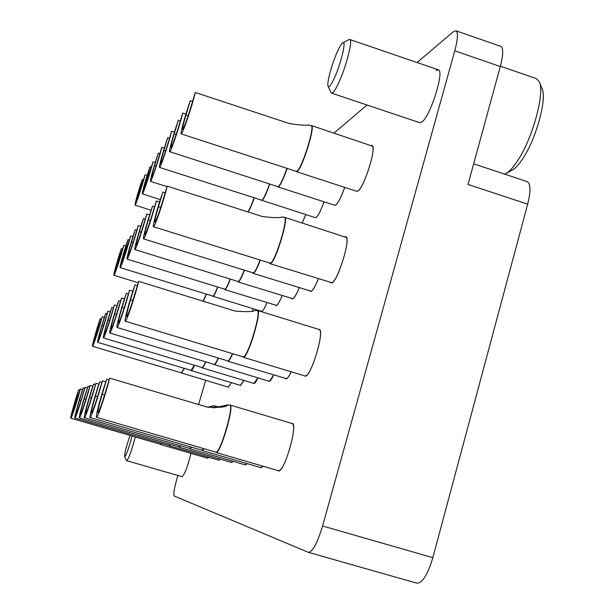 <?xml version="1.0" encoding="UTF-8"?>
<svg xmlns="http://www.w3.org/2000/svg" width="614" height="614" viewBox="0 0 614 614"><rect width="100%" height="100%" fill="white"/><g stroke="black" fill="none" stroke-linecap="round" stroke-linejoin="round"><path stroke-width="0.92" d="M371.378 145.411L371.923 145.418C377.288 145.702 364.094 188.222 357.739 191.161L356.158 191.107M344.746 187.393C341.192 197.217 338.145 203.142 335.605 205.176L334.269 205.107M261.411 200.187L315.266 217.625L316.049 217.448C318.198 215.737 320.869 210.525 324.062 201.806C320.869 210.602 318.175 215.859 316.01 217.579L314.875 217.502M345.206 236.705L345.766 236.712C351.4 237.012 337.892 281.603 331.752 282.931L330.509 282.686M318.643 329.35L319.203 329.357C325.113 329.672 311.237 376.597 305.342 376.167L304.444 375.822M181.214 372.89L228.17 387.112L231.432 382.683L228.316 387.242L227.878 387.027M291.673 423.384L292.241 423.376C298.412 423.714 284.121 473.256 278.51 470.892L277.935 470.562M263.007 466.203L260.82 467.768L260.321 467.461M247.112 463.608L245.209 465.005L244.771 464.729M232.99 461.298L231.324 462.549L230.941 462.296M220.372 459.218L218.561 460.124M318.359 278.863C315.381 286.216 312.94 290.399 311.045 291.404L310.001 291.182M299.171 287.789C296.501 294.344 294.359 298.051 292.74 298.903L291.85 298.688M282.133 295.664C279.731 301.543 277.835 304.843 276.438 305.58L275.671 305.381M212.567 296.186L261.925 311.413C263.13 310.707 264.78 307.783 266.883 302.656C264.741 307.959 263.045 310.922 261.833 311.559L261.165 311.375M291.259 371.823C289.11 376.29 287.398 378.654 286.116 378.93L285.356 378.623M213.887 364.47L268.886 381.21L269.508 381.125L273.598 375.07C271.733 379.038 270.237 381.14 269.139 381.371L268.479 381.094M257.987 377.925C256.299 381.471 254.979 383.343 254.035 383.543L253.459 383.289M244.011 380.442L240.504 385.492L240.005 385.254M209.029 457.346L207.425 458.159M348.921 39.664L349.734 39.503C353.334 39.503 345.482 69.397 337.807 84.724C334.922 90.58 332.849 93.374 331.598 93.121L419.723 122.677L421.634 122.155C430 117.535 445.012 70.349 438.281 69.781L436.063 70.526M205.652 380.365L198.606 404.526M177.914 475.482L176.84 479.166C174.138 488.882 173.248 494.493 174.176 495.989L308.397 552.354C312.664 551.832 317.392 543.045 322.573 525.983L432.832 557.681C427.743 574.535 422.463 583.047 416.998 583.208L416.768 583.131M135.28 436.961C131.672 450.507 128.833 458.435 126.768 460.73L182.089 476.687C184.63 474.607 187.585 466.832 190.954 453.37M455.895 30.769L500.763 46.342C503.495 47.984 503.342 54.707 500.31 66.512L454.774 50.816C457.898 38.974 458.267 32.296 455.895 30.769L453.37 31.721L417.075 62.528M367.042 105.009L334.024 133.038M454.774 50.816L322.573 525.983M253.214 308.919L252.362 310.937L253.191 308.911M305.726 214.562L302.272 222.959M473.663 163.808L527.127 181.598C530.68 183.655 530.864 191.177 527.679 204.155L432.832 557.681M500.31 66.512L468.014 184.446L527.679 204.155M82.598 389.667L80.396 389.015C77.679 399.691 71.401 418.855 70.848 418.188L70.833 418.188C69.988 418.518 75.054 400.313 78.761 389.629L80.089 390.02M70.833 418.188L160.423 444.283L161.49 443.285M160.338 444.298L161.72 443.354M78.761 389.629L71.915 414.634L80.396 389.015M207.678 458.236L208.983 457.33M104.349 317.369L102.223 316.732C99.691 326.794 93.343 346.189 92.576 346.25L92.507 346.273C91.701 346.565 96.475 329.434 100.182 318.712L101.502 319.119M92.507 346.273L181.291 372.875L184.162 368.285M181.414 373.105L184.369 368.346M100.182 318.712L93.643 342.735L102.223 316.732M125.847 245.961L123.79 245.324C121.434 254.787 115.025 274.404 114.043 275.172L113.912 275.264C113.137 275.532 117.658 259.384 121.342 248.647L122.662 249.061M203.088 301.198L206.243 294.206M203.311 301.267L206.442 294.267M121.342 248.647L115.094 271.703L123.79 245.324M147.107 175.427L145.088 174.775C142.908 183.655 136.438 203.487 135.257 204.953L135.042 205.153C135.241 202.06 137.651 193.479 142.264 179.418L143.561 179.833M142.264 179.418L136.293 201.522L145.088 174.775M87.434 388.025L84.985 387.304C82.161 398.547 75.522 418.756 74.893 418.05L74.877 418.05C73.949 418.38 79.244 399.23 83.166 387.987L84.648 388.416M169.119 445.511L170.362 444.421M169.05 445.518L170.608 444.49M83.166 387.987L79.567 399.929C77.011 408.533 75.829 413.322 76.013 414.304C76.796 413.383 78.554 408.448 81.309 399.499L84.985 387.304M218.845 460.201L220.326 459.203M110.305 311.881L107.949 311.168C105.332 321.721 98.616 342.19 97.749 342.29L97.672 342.32C96.789 342.612 101.77 324.652 105.685 313.37L107.151 313.815M97.672 342.32L191.054 370.357L194.277 365.269M190.954 370.357L191.353 370.595C192.021 370.372 193.072 368.615 194.5 365.33M105.685 313.37L102.124 325.167C99.721 333.264 98.608 337.754 98.8 338.613L98.869 338.59C99.775 337.216 101.594 332.082 104.319 323.202L107.949 311.168M191.184 370.595L240.327 385.354L243.988 380.434M132.908 236.712L130.621 235.999C128.196 245.892 121.411 266.606 120.313 267.497L120.16 267.604C119.316 267.865 124.013 250.988 127.919 239.69L129.377 240.143M120.16 267.604L212.974 296.132C213.971 295.426 215.483 292.433 217.525 287.137M212.797 296.432L213.104 296.37C214.117 295.656 215.66 292.602 217.732 287.198M127.919 239.69L121.418 263.843L130.621 235.999M155.25 162.51L153.009 161.789C150.775 171.037 143.922 191.99 142.594 193.648L142.348 193.878C142.517 190.662 145.027 181.675 149.877 166.931L151.32 167.392M149.877 166.931L143.684 190.041L153.009 161.789M92.829 386.214L90.097 385.4C87.157 397.273 80.104 418.648 79.398 417.896L79.375 417.896C78.354 418.226 83.903 398.033 88.071 386.16L89.721 386.643M178.827 446.885L180.232 445.68M178.72 446.869L179.05 447.169L180.501 445.749M88.071 386.16L84.271 398.77C81.585 407.842 80.35 412.892 80.572 413.936C81.432 412.961 83.312 407.742 86.213 398.286L90.097 385.4M231.255 462.388L232.936 461.275M116.952 305.772L114.327 304.974C111.61 316.08 104.48 337.746 103.505 337.892L103.405 337.923C102.438 338.214 107.642 319.349 111.802 307.43L113.437 307.929M103.405 337.923L202.098 367.563C202.85 367.31 203.994 365.414 205.536 361.884M201.76 367.525L202.236 367.817C203.004 367.556 204.186 365.599 205.774 361.953M111.802 307.43L108.049 319.871C105.524 328.39 104.372 333.103 104.603 334.016L104.679 333.993C105.677 332.504 107.611 327.07 110.497 317.684L114.327 304.974M202.037 367.817L253.82 383.397L257.964 377.917M140.783 226.436L138.227 225.63C135.725 235.999 128.518 257.941 127.282 258.97L127.098 259.093C126.177 259.346 131.074 241.67 135.21 229.743L136.838 230.25M127.098 259.093L224.97 289.263C226.121 288.457 227.817 285.111 230.081 279.232M224.478 289.301L225.108 289.516C226.274 288.695 228.001 285.287 230.304 279.301M135.21 229.743L131.511 242.023C129.14 250.021 128.065 254.419 128.295 255.217L128.449 255.109C129.585 253.129 131.588 247.48 134.451 238.171L138.227 225.63M224.747 289.585L276.546 305.419C277.927 304.605 279.784 301.351 282.11 295.656M164.306 148.166L161.804 147.36C159.525 157 152.234 179.211 150.752 181.092L150.461 181.368C150.583 178.006 153.201 168.581 158.32 153.078L159.924 153.6M247.711 211.853C249.299 210.034 251.433 205.337 254.104 197.762M248.002 211.945C249.614 209.911 251.725 205.206 254.326 197.831M158.32 153.078L154.667 165.197C152.433 172.703 151.435 176.809 151.666 177.507L151.896 177.292C153.178 174.821 155.242 168.965 158.082 159.732L161.804 147.36M302.241 222.951L305.711 214.562M98.9 384.18L95.83 383.266C92.76 395.838 85.246 418.525 84.44 417.727L84.41 417.72C83.281 418.05 89.099 396.698 93.551 384.118L95.408 384.663M189.672 448.427L191.292 447.069M189.596 448.481L189.926 448.727L191.568 447.153M93.551 384.118L89.529 397.473C86.697 407.067 85.415 412.416 85.676 413.529C86.628 412.493 88.639 406.959 91.716 396.928L95.83 383.266M245.116 464.829L247.051 463.593M124.419 298.941L121.465 298.043C118.648 309.755 111.042 332.765 109.937 332.972L109.822 333.011C108.747 333.295 114.196 313.416 118.632 300.791L120.467 301.351M109.822 333.011L214.248 364.44C215.115 364.14 216.42 362.014 218.154 358.054M214.156 364.708L214.393 364.708C215.284 364.401 216.619 362.214 218.4 358.131M118.632 300.791L114.665 313.961C112.009 322.933 110.819 327.907 111.088 328.874L111.18 328.835C112.278 327.231 114.357 321.452 117.412 311.505L121.465 298.043M149.601 214.938L146.738 214.033C144.16 224.908 136.469 248.233 135.08 249.43L134.857 249.576C133.837 249.821 138.948 231.271 143.354 218.638L145.18 219.213M134.857 249.576L238.37 281.596C239.698 280.659 241.624 276.899 244.134 270.337M237.825 281.719L238.516 281.872C239.867 280.913 241.816 277.091 244.372 270.413M143.354 218.638L139.447 231.616C136.96 240.013 135.855 244.633 136.124 245.47L136.3 245.354C137.567 243.182 139.708 237.165 142.74 227.303L146.738 214.033M238.086 281.949L292.855 298.734C294.459 297.782 296.554 294.137 299.141 287.782M174.453 132.133L171.644 131.219C169.31 141.289 161.536 164.913 159.863 167.062L159.517 167.392C158.55 167.599 163.362 150.246 167.737 137.628L169.541 138.211M159.517 167.392L261.526 200.149L262.163 199.918C263.982 198.084 266.438 192.758 269.538 183.954M261.664 200.417L262.301 200.187C264.15 198.33 266.637 192.942 269.769 184.023M167.737 137.628L163.884 150.43C161.559 158.282 160.523 162.572 160.791 163.309L161.068 163.04C162.487 160.338 164.706 154.091 167.706 144.305L171.644 131.219M105.777 381.893L102.292 380.864C99.084 394.219 91.049 418.387 90.12 417.528L90.089 417.528C88.823 417.85 94.955 395.193 99.714 381.824L101.817 382.445M201.883 450.162L203.756 448.634M215.598 407.627L214.954 406.153L213.664 405.77L209.067 407.512M207.732 407.22L213.664 405.77M201.768 450.185L202.159 450.484L204.055 448.719M215.898 407.581L215.245 405.992L214.808 406.054M99.714 381.824L95.454 396.007C92.453 406.192 91.118 411.879 91.432 413.069C92.491 411.963 94.648 406.069 97.925 395.401L102.292 380.864M260.704 467.569L262.945 466.179M132.854 291.251L129.508 290.222C126.591 302.61 118.448 327.147 117.182 327.431L117.051 327.477C115.854 327.753 121.564 306.754 126.307 293.331L128.387 293.968M117.051 327.477L227.909 360.925C228.93 360.579 230.419 358.169 232.384 353.702M227.418 360.855L228.063 361.209C229.106 360.855 230.634 358.376 232.645 353.787M126.307 293.331L122.109 307.307C119.308 316.793 118.072 322.051 118.395 323.079L118.502 323.041C119.73 321.283 121.963 315.12 125.21 304.536L129.508 290.222M227.786 361.209L286.561 378.646C287.797 377.986 289.347 375.707 291.22 371.808M159.556 201.998L156.317 200.97C153.677 212.413 145.434 237.296 143.845 238.7L143.576 238.877C142.448 239.107 147.79 219.589 152.502 206.166L154.559 206.818M143.576 238.877L253.428 272.984C254.987 271.879 257.174 267.627 259.991 260.252M252.715 273.015L253.582 273.268C255.163 272.148 257.381 267.827 260.244 260.328M152.502 206.166L148.365 219.935C145.756 228.769 144.612 233.627 144.935 234.51L145.142 234.371C146.546 231.985 148.864 225.553 152.088 215.061L156.317 200.97M253.068 273.368L311.183 291.22C313.056 290.107 315.442 285.986 318.328 278.856M185.896 114.104L182.719 113.06C180.339 123.591 172.004 148.818 170.101 151.29L169.687 151.681C168.62 151.881 173.632 133.683 178.313 120.283L180.347 120.95M169.687 151.681L277.812 186.625L278.564 186.349C280.705 184.185 283.491 178.167 286.922 168.313M277.612 186.556L278.718 186.633C280.882 184.446 283.699 178.367 287.175 168.397M178.313 120.283L174.238 133.852C171.797 142.08 170.738 146.577 171.053 147.345L171.383 147.03C172.964 144.037 175.351 137.344 178.551 126.944L182.719 113.06M277.958 186.909L334.707 205.253L335.643 205.038C338.161 203.019 341.192 197.132 344.723 187.385M213.396 407.942L228.316 404.803C226.213 407.174 219.083 407.911 206.933 406.998L109.645 378.124C106.291 392.377 97.649 418.226 96.567 417.313L96.536 417.305C95.109 417.62 101.579 393.482 106.706 379.214L109.1 379.928M215.729 452.119L215.875 452.165C220.119 454.107 234.471 405.125 229.667 405.179L228.285 404.764M215.56 452.111L216.044 452.472C220.334 454.444 234.832 404.956 229.966 405.01L229.436 405.079M106.706 379.214L102.17 394.349C98.984 405.202 97.58 411.265 97.971 412.539L98.002 412.547C99.153 411.357 101.479 405.063 104.986 393.651L109.645 378.124M278.365 470.677L279.385 470.57C285.142 468.735 296.769 428.756 292.901 424.159L292.195 423.537L229.966 405.01M255.67 310.17L255.67 310.154C253.475 311.82 246.536 312.096 234.855 310.983L138.657 281.342C135.625 294.49 126.868 320.761 125.409 321.145L125.241 321.199C123.898 321.46 129.899 299.202 135.003 284.888L137.375 285.617M125.241 321.199L243.39 356.941C247.979 356.98 261.84 310.569 257.235 310.638L255.67 310.154M242.822 356.903L243.558 357.248C248.194 357.294 262.201 310.408 257.542 310.477L256.974 310.561M135.003 284.888L130.536 299.778C127.582 309.832 126.292 315.412 126.684 316.502L126.814 316.456C128.18 314.537 130.605 307.921 134.075 296.616L138.657 281.342M243.221 357.248L304.958 375.975L305.872 375.845C311.567 374.141 323.609 334.722 319.84 330.132L319.157 329.511L257.542 310.477M153.462 226.743L270.467 263.237C275.364 261.541 288.795 217.417 284.389 217.494L282.501 216.888C279.792 217.993 273.069 217.87 262.324 216.519L167.192 186.134C164.483 198.207 155.611 224.885 153.784 226.528L153.462 226.743C152.195 226.957 157.79 206.373 162.856 192.052L165.197 192.796M269.63 263.322L270.636 263.536C275.586 261.833 289.148 217.256 284.696 217.333L284.19 217.394M162.856 192.052L158.458 206.711C155.71 216.028 154.528 221.155 154.905 222.091L155.165 221.915C156.739 219.282 159.249 212.36 162.687 201.162L167.192 186.134M270.014 263.659L331.905 282.724C337.523 281.135 350.026 242.054 346.373 237.48L284.696 217.333M181.199 133.898L296.209 171.337L297.122 171.007C302.288 167.729 315.327 125.632 311.144 125.724L308.796 124.949C305.695 125.555 299.218 125.095 289.355 123.56L195.275 92.468C192.865 103.505 183.885 130.559 181.698 133.43L181.199 133.898C180.017 134.075 185.244 114.964 190.263 100.681L192.581 101.44M295.994 171.314L297.283 171.314C302.51 168.006 315.68 125.479 311.444 125.563L310.953 125.617M190.263 100.681L185.942 115.11C183.386 123.744 182.297 128.472 182.665 129.27L183.064 128.894C184.837 125.563 187.431 118.348 190.839 107.258L195.275 92.468M296.362 171.644L356.65 191.269L357.785 191.008C363.519 188.429 375.952 150.599 372.498 146.17L311.444 125.563M130.038 435.433C126.4 446.086 124.596 453.232 124.627 456.862L124.711 456.931C126.607 454.544 129.04 447.568 132.01 436.001M539.46 82.33L541.924 88.316C547.412 97.964 536.145 139.24 522.514 159.087C518.623 164.943 515.131 168.658 512.045 170.224L506.32 173.325M504.647 174.123L505.621 173.708C509.044 171.966 512.936 167.814 517.287 161.236C532.553 138.917 545.293 92.284 539.161 81.593L536.275 78.592L500.395 66.228M338.114 50.072C332.343 61.983 326.28 84.041 328.152 86.413C329.012 87.595 330.816 85.384 333.563 79.789C340.271 66.266 346.795 40.225 342.881 42.788C341.752 43.364 340.164 45.789 338.114 50.072M331.598 93.121L331.046 92.499M76.666 401.364L75.33 400.973M98.11 330.324L96.789 329.925M119.293 260.129L117.995 259.73M140.215 190.77L138.956 190.363M81.048 400.366L79.567 399.929M103.582 325.604L102.124 325.167M125.832 251.778L124.404 251.333M147.797 178.881L146.401 178.428M85.922 399.254L84.271 398.77M109.676 320.362L108.049 319.871M133.108 242.515L131.511 242.023M156.217 165.688L154.667 165.197M91.386 398.018L89.529 397.473M116.491 314.514L114.665 313.961M141.228 232.176L139.447 231.616M165.611 150.983L163.884 150.43M97.557 396.629L95.454 396.007M124.166 307.936L122.109 307.307M150.376 220.564L148.365 219.935M176.172 134.481L174.238 133.852M104.564 395.055L102.17 394.349M132.885 300.492L130.536 299.778M160.738 207.432L158.458 206.711M188.13 115.823L185.942 115.11M416.998 583.208L308.397 552.354M160.546 444.513L207.716 458.251M113.912 275.264L138.227 282.755M135.042 205.153L151.121 210.241M74.877 418.05L169.157 445.518M169.287 445.764L218.891 460.216M142.348 193.878L160.323 199.596M232.376 462.02L231.962 462.258M79.375 417.896L178.866 446.9M179.004 447.161L231.309 462.403M254.879 383.029L254.465 383.259M277.067 305.135L276.653 305.358M150.461 181.368L167.039 186.656M246.414 464.407L245.953 464.668M84.41 417.72L189.726 448.443M189.872 448.719L245.178 464.852M270.114 380.787L269.646 381.048M293.454 298.412L292.993 298.657M316.448 217.241L315.995 217.479M215.245 405.992L218.745 407.036M262.232 467.085L261.71 467.384M90.089 417.528L201.945 450.177M202.098 450.469L260.781 467.599M287.245 378.27L286.723 378.554M311.851 290.852L311.344 291.136M336.081 204.807L335.574 205.076M293.315 424.972L293.008 424.374M280.176 470.109L279.593 470.447M96.536 417.305L215.806 452.15M215.967 452.457L278.457 470.715M320.239 330.931L319.94 330.34M306.655 375.407L306.071 375.73M346.757 238.27L346.473 237.679M332.681 282.302L332.105 282.617M372.867 146.953L372.591 146.37M358.269 190.754L357.701 191.054M124.627 456.862L126.661 460.638M328.152 86.413L331.146 92.706M349.734 39.503L438.281 69.781M342.881 42.788L349.12 39.557"/></g></svg>
